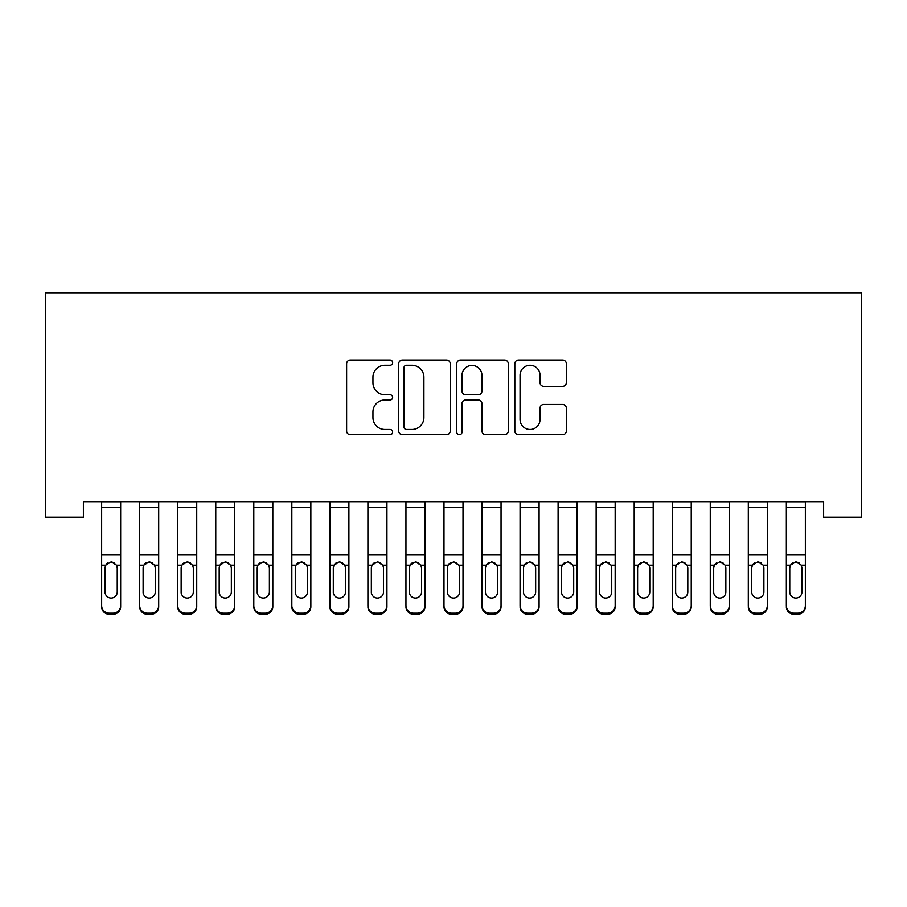 <?xml version="1.0" encoding="UTF-8"?>
<svg xmlns="http://www.w3.org/2000/svg" width="907" height="907" viewBox="0 0 907 907"><rect width="100%" height="100%" fill="white"/><g stroke="black" fill="none" stroke-linecap="round" stroke-linejoin="round"><path stroke-width="1.36" d="M392.64 362.63A2.619 2.619 0 0 0 390.033 360.022L350.351 360.022A3.73 3.73 0 0 0 346.621 363.752L346.621 430.961A3.73 3.73 0 0 0 350.351 434.691L390.033 434.691A2.619 2.619 0 0 0 392.64 432.083A2.619 2.619 0 0 0 390.033 429.465L384.897 429.465A11.95 11.95 0 0 1 372.947 417.515L372.947 411.914A11.95 11.95 0 0 1 384.897 399.964L390.033 399.964A2.619 2.619 0 0 0 392.64 397.357A2.619 2.619 0 0 0 390.033 394.738L384.897 394.738A11.95 11.95 0 0 1 372.947 382.799L372.947 377.199A11.95 11.95 0 0 1 384.897 365.249L390.033 365.249A2.619 2.619 0 0 0 392.64 362.63M562.612 386.337A3.73 3.73 0 0 0 566.353 382.607L566.353 363.752A3.73 3.73 0 0 0 562.612 360.022L518.555 360.022A3.73 3.73 0 0 0 514.825 363.752L514.825 430.961A3.73 3.73 0 0 0 518.555 434.691L562.612 434.691A3.73 3.73 0 0 0 566.353 430.961L566.353 408.184A3.73 3.73 0 0 0 562.612 404.454L543.758 404.454A3.73 3.73 0 0 0 540.028 408.184L540.028 419.476A9.988 9.988 0 0 1 530.039 429.465A9.988 9.988 0 0 1 520.051 419.476L520.051 375.237A9.988 9.988 0 0 1 530.039 365.249A9.988 9.988 0 0 1 540.028 375.237L540.028 382.607A3.73 3.73 0 0 0 543.758 386.337L562.612 386.337M823.613 501.956L83.387 501.956L83.387 517.171L45.35 517.171L45.35 292.746L861.65 292.746L861.65 517.171L823.613 517.171L823.613 501.956M450.235 363.752A3.73 3.73 0 0 0 446.505 360.022L402.447 360.022A3.73 3.73 0 0 0 398.706 363.752L398.706 430.961A3.73 3.73 0 0 0 402.447 434.691L446.505 434.691A3.73 3.73 0 0 0 450.235 430.961L450.235 363.752M460.495 360.022L504.553 360.022A3.73 3.73 0 0 1 508.294 363.752L508.294 430.961A3.73 3.73 0 0 1 504.553 434.691L485.698 434.691A3.73 3.73 0 0 1 481.968 430.961L481.968 403.706A3.73 3.73 0 0 0 478.238 399.964L465.733 399.964A3.73 3.73 0 0 0 461.992 403.706L461.992 432.083A2.619 2.619 0 0 1 459.384 434.691A2.619 2.619 0 0 1 456.765 432.083L456.765 363.752A3.73 3.73 0 0 1 460.495 360.022M406.551 365.249A2.619 2.619 0 0 0 403.932 367.857L403.932 426.857A2.619 2.619 0 0 0 406.551 429.465L411.959 429.465A11.95 11.95 0 0 0 423.909 417.515L423.909 377.199A11.95 11.95 0 0 0 411.959 365.249L406.551 365.249M481.968 375.419A9.988 9.988 0 0 0 471.98 365.43A9.988 9.988 0 0 0 461.992 375.419L461.992 391.008A3.73 3.73 0 0 0 465.733 394.738L478.238 394.738A3.73 3.73 0 0 0 481.968 391.008L481.968 375.419M101.652 566.183L101.652 605.593A7.607 7.562 -0 0 0 109.259 613.155L113.058 613.155A7.607 7.562 -0 0 0 120.665 605.593L120.665 606.692A7.607 7.562 180 0 1 113.058 614.254L113.058 613.155M117.241 591.999L117.241 567.895L117.241 591.999A6.088 6.043 180 0 1 111.153 598.042A6.088 6.043 180 0 0 117.241 591.999M105.065 593.087L105.065 591.999A6.088 6.043 180 0 0 111.153 598.042M107.978 562.669L105.745 565.095L105.065 567.328M114.327 562.669L111.153 561.773L116.572 565.095L117.241 567.895M120.665 501.956L120.665 605.593M101.652 501.956L101.652 605.593M109.259 613.155L109.259 614.254L113.058 614.254M109.259 614.254A7.607 7.562 180 0 1 101.652 606.692M101.652 565.095L105.745 565.095L105.065 567.895L105.065 591.999M105.745 565.095L111.153 561.773M139.689 566.183L139.689 605.593A7.607 7.562 -0 0 0 147.297 613.155L151.095 613.155A7.607 7.562 -0 0 0 158.702 605.593L158.702 606.692A7.607 7.562 180 0 1 151.095 614.254L151.095 613.155M155.278 591.999L155.278 567.895L155.278 591.999A6.088 6.043 180 0 1 149.19 598.042A6.088 6.043 180 0 0 155.278 591.999M143.113 593.087L143.113 591.999A6.088 6.043 180 0 0 149.19 598.042M146.016 562.669L143.782 565.095L143.113 567.328M152.365 562.669L149.19 561.773L154.609 565.095L155.278 567.895M177.727 566.183L177.727 605.593A7.607 7.562 -0 0 0 185.334 613.155L189.132 613.155A7.607 7.562 -0 0 0 196.74 605.593L196.74 606.692A7.607 7.562 180 0 1 189.132 614.254L189.132 613.155M193.316 591.999L193.316 567.895L193.316 591.999A6.088 6.043 180 0 1 187.227 598.042A6.088 6.043 180 0 0 193.316 591.999M181.151 593.087L181.151 591.999A6.088 6.043 180 0 0 187.227 598.042M184.053 562.669L181.819 565.095L181.151 567.328M190.413 562.669L187.227 561.773L192.647 565.095L193.316 567.895M158.702 501.956L158.702 605.593M139.689 501.956L139.689 605.593M147.297 613.155L147.297 614.254L151.095 614.254M147.297 614.254A7.607 7.562 180 0 1 139.689 606.692M139.689 565.095L143.782 565.095L143.113 567.895L143.113 591.999M143.782 565.095L149.19 561.773M196.74 501.956L196.74 605.593M177.727 501.956L177.727 605.593M185.334 613.155L185.334 614.254L189.132 614.254M185.334 614.254A7.607 7.562 180 0 1 177.727 606.692M177.727 565.095L181.819 565.095L181.151 567.895L181.151 591.999M181.819 565.095L187.227 561.773M215.764 566.183L215.764 605.593A7.607 7.562 -0 0 0 223.371 613.155L227.169 613.155A7.607 7.562 -0 0 0 234.777 605.593L234.777 606.692A7.607 7.562 180 0 1 227.169 614.254L227.169 613.155M231.353 591.999L231.353 567.895L231.353 591.999A6.088 6.043 180 0 1 225.276 598.042A6.088 6.043 180 0 0 231.353 591.999M219.188 593.087L219.188 591.999A6.088 6.043 180 0 0 225.276 598.042M222.09 562.669L219.857 565.095L219.188 567.328M228.451 562.669L225.276 561.773L230.684 565.095L231.353 567.895M253.801 566.183L253.801 605.593A7.607 7.562 -0 0 0 261.409 613.155L265.207 613.155A7.607 7.562 -0 0 0 272.814 605.593L272.814 606.692A7.607 7.562 180 0 1 265.207 614.254L265.207 613.155M269.39 591.999L269.39 567.895L269.39 591.999A6.088 6.043 180 0 1 263.313 598.042A6.088 6.043 180 0 0 269.39 591.999M257.225 593.087L257.225 591.999A6.088 6.043 180 0 0 263.313 598.042M260.128 562.669L257.894 565.095L257.225 567.328M266.488 562.669L263.313 561.773L268.721 565.095L269.39 567.895M234.777 501.956L234.777 605.593M215.764 501.956L215.764 605.593M223.371 613.155L223.371 614.254L227.169 614.254M223.371 614.254A7.607 7.562 180 0 1 215.764 606.692M215.764 565.095L219.857 565.095L219.188 567.895L219.188 591.999M219.857 565.095L225.276 561.773M272.814 501.956L272.814 605.593M253.801 501.956L253.801 605.593M261.409 613.155L261.409 614.254L265.207 614.254M261.409 614.254A7.607 7.562 180 0 1 253.801 606.692M253.801 565.095L257.894 565.095L257.225 567.895L257.225 591.999M257.894 565.095L263.313 561.773M291.839 566.183L291.839 605.593A7.607 7.562 -0 0 0 299.446 613.155L303.244 613.155A7.607 7.562 -0 0 0 310.852 605.593L310.852 606.692A7.607 7.562 180 0 1 303.244 614.254L303.244 613.155M307.428 591.999L307.428 567.895L307.428 591.999A6.088 6.043 180 0 1 301.351 598.042A6.088 6.043 180 0 0 307.428 591.999M295.263 593.087L295.263 591.999A6.088 6.043 180 0 0 301.351 598.042M298.176 562.669L295.931 565.095L295.263 567.328M304.525 562.669L301.351 561.773L306.759 565.095L307.428 567.895M310.852 501.956L310.852 605.593M291.839 501.956L291.839 605.593M299.446 613.155L299.446 614.254L303.244 614.254M299.446 614.254A7.607 7.562 180 0 1 291.839 606.692M291.839 565.095L295.931 565.095L295.263 567.895L295.263 591.999M295.931 565.095L301.351 561.773M329.876 566.183L329.876 605.593A7.607 7.562 -0 0 0 337.483 613.155L341.293 613.155A7.607 7.562 -0 0 0 348.9 605.593L348.9 606.692A7.607 7.562 180 0 1 341.293 614.254L341.293 613.155M345.476 591.999L345.476 567.895L345.476 591.999A6.088 6.043 180 0 1 339.388 598.042A6.088 6.043 180 0 0 345.476 591.999M333.3 593.087L333.3 591.999A6.088 6.043 180 0 0 339.388 598.042M336.214 562.669L333.969 565.095L333.3 567.328M342.563 562.669L339.388 561.773L344.796 565.095L345.476 567.895M348.9 501.956L348.9 605.593M329.876 501.956L329.876 605.593M337.483 613.155L337.483 614.254L341.293 614.254M337.483 614.254A7.607 7.562 180 0 1 329.876 606.692M329.876 565.095L333.969 565.095L333.3 567.895L333.3 591.999M333.969 565.095L339.388 561.773M367.913 566.183L367.913 605.593A7.607 7.562 -0 0 0 375.521 613.155L379.33 613.155A7.607 7.562 -0 0 0 386.938 605.593L386.938 606.692A7.607 7.562 180 0 1 379.33 614.254L379.33 613.155M383.514 591.999L383.514 567.895L383.514 591.999A6.088 6.043 180 0 1 377.425 598.042A6.088 6.043 180 0 0 383.514 591.999M371.337 593.087L371.337 591.999A6.088 6.043 180 0 0 377.425 598.042M374.251 562.669L372.006 565.095L371.337 567.328M380.6 562.669L377.425 561.773L382.833 565.095L383.514 567.895M405.951 566.183L405.951 605.593A7.607 7.562 -0 0 0 413.558 613.155L417.367 613.155A7.607 7.562 -0 0 0 424.975 605.593L424.975 606.692A7.607 7.562 180 0 1 417.367 614.254L417.367 613.155M421.551 591.999L421.551 567.895L421.551 591.999A6.088 6.043 180 0 1 415.463 598.042A6.088 6.043 180 0 0 421.551 591.999M409.374 593.087L409.374 591.999A6.088 6.043 180 0 0 415.463 598.042M412.288 562.669L410.055 565.095L409.374 567.328M418.637 562.669L415.463 561.773L420.871 565.095L421.551 567.895M443.988 566.183L443.988 605.593A7.607 7.562 -0 0 0 451.595 613.155L455.405 613.155A7.607 7.562 -0 0 0 463.012 605.593L463.012 606.692A7.607 7.562 180 0 1 455.405 614.254L455.405 613.155M459.588 591.999L459.588 567.895L459.588 591.999A6.088 6.043 180 0 1 453.5 598.042A6.088 6.043 180 0 0 459.588 591.999M447.412 593.087L447.412 591.999A6.088 6.043 180 0 0 453.5 598.042M450.325 562.669L448.092 565.095L447.412 567.328M456.675 562.669L453.5 561.773L458.908 565.095L459.588 567.895M482.025 566.183L482.025 605.593A7.607 7.562 -0 0 0 489.633 613.155L493.442 613.155A7.607 7.562 -0 0 0 501.049 605.593L501.049 606.692A7.607 7.562 180 0 1 493.442 614.254L493.442 613.155M497.626 591.999L497.626 567.895L497.626 591.999A6.088 6.043 180 0 1 491.537 598.042A6.088 6.043 180 0 0 497.626 591.999M485.449 593.087L485.449 591.999A6.088 6.043 180 0 0 491.537 598.042M488.363 562.669L486.129 565.095L485.449 567.328M494.712 562.669L491.537 561.773L496.945 565.095L497.626 567.895M520.062 566.183L520.062 605.593A7.607 7.562 -0 0 0 527.67 613.155L531.479 613.155A7.607 7.562 -0 0 0 539.087 605.593L539.087 606.692A7.607 7.562 180 0 1 531.479 614.254L531.479 613.155M535.663 591.999L535.663 567.895L535.663 591.999A6.088 6.043 180 0 1 529.575 598.042A6.088 6.043 180 0 0 535.663 591.999M523.486 593.087L523.486 591.999A6.088 6.043 180 0 0 529.575 598.042M526.4 562.669L524.167 565.095L523.486 567.328M532.749 562.669L529.575 561.773L534.994 565.095L535.663 567.895M558.1 566.183L558.1 605.593A7.607 7.562 -0 0 0 565.707 613.155L569.517 613.155A7.607 7.562 -0 0 0 577.124 605.593L577.124 606.692A7.607 7.562 180 0 1 569.517 614.254L569.517 613.155M573.7 591.999L573.7 567.895L573.7 591.999A6.088 6.043 180 0 1 567.612 598.042A6.088 6.043 180 0 0 573.7 591.999M561.524 593.087L561.524 591.999A6.088 6.043 180 0 0 567.612 598.042M564.437 562.669L562.204 565.095L561.524 567.328M570.786 562.669L567.612 561.773L573.031 565.095L573.7 567.895M596.148 566.183L596.148 605.593A7.607 7.562 -0 0 0 603.756 613.155L607.554 613.155A7.607 7.562 -0 0 0 615.161 605.593L615.161 606.692A7.607 7.562 180 0 1 607.554 614.254L607.554 613.155M611.737 591.999L611.737 567.895L611.737 591.999A6.088 6.043 180 0 1 605.649 598.042A6.088 6.043 180 0 0 611.737 591.999M599.572 593.087L599.572 591.999A6.088 6.043 180 0 0 605.649 598.042M602.475 562.669L600.241 565.095L599.572 567.328M608.824 562.669L605.649 561.773L611.069 565.095L611.737 567.895M386.938 501.956L386.938 605.593M367.913 501.956L367.913 605.593M375.521 613.155L375.521 614.254L379.33 614.254M375.521 614.254A7.607 7.562 180 0 1 367.913 606.692M367.913 565.095L372.006 565.095L371.337 567.895L371.337 591.999M372.006 565.095L377.425 561.773M424.975 501.956L424.975 605.593M405.951 501.956L405.951 605.593M413.558 613.155L413.558 614.254L417.367 614.254M413.558 614.254A7.607 7.562 180 0 1 405.951 606.692M405.951 565.095L410.055 565.095L409.374 567.895L409.374 591.999M410.055 565.095L415.463 561.773M463.012 501.956L463.012 605.593M443.988 501.956L443.988 605.593M451.595 613.155L451.595 614.254L455.405 614.254M451.595 614.254A7.607 7.562 180 0 1 443.988 606.692M443.988 565.095L448.092 565.095L447.412 567.895L447.412 591.999M448.092 565.095L453.5 561.773M501.049 501.956L501.049 605.593M482.025 501.956L482.025 605.593M489.633 613.155L489.633 614.254L493.442 614.254M489.633 614.254A7.607 7.562 180 0 1 482.025 606.692M482.025 565.095L486.129 565.095L485.449 567.895L485.449 591.999M486.129 565.095L491.537 561.773M539.087 501.956L539.087 605.593M520.062 501.956L520.062 605.593M527.67 613.155L527.67 614.254L531.479 614.254M527.67 614.254A7.607 7.562 180 0 1 520.062 606.692M520.062 565.095L524.167 565.095L523.486 567.895L523.486 591.999M524.167 565.095L529.575 561.773M577.124 501.956L577.124 605.593M558.1 501.956L558.1 605.593M565.707 613.155L565.707 614.254L569.517 614.254M565.707 614.254A7.607 7.562 180 0 1 558.1 606.692M558.1 565.095L562.204 565.095L561.524 567.895L561.524 591.999M562.204 565.095L567.612 561.773M615.161 501.956L615.161 605.593M596.148 501.956L596.148 605.593M603.756 613.155L603.756 614.254L607.554 614.254M603.756 614.254A7.607 7.562 180 0 1 596.148 606.692M596.148 565.095L600.241 565.095L599.572 567.895L599.572 591.999M600.241 565.095L605.649 561.773M634.186 566.183L634.186 605.593A7.607 7.562 -0 0 0 641.793 613.155L645.591 613.155A7.607 7.562 -0 0 0 653.199 605.593L653.199 606.692A7.607 7.562 180 0 1 645.591 614.254L645.591 613.155M649.775 591.999L649.775 567.895L649.775 591.999A6.088 6.043 180 0 1 643.687 598.042A6.088 6.043 180 0 0 649.775 591.999M637.61 593.087L637.61 591.999A6.088 6.043 180 0 0 643.687 598.042M640.512 562.669L638.279 565.095L637.61 567.328M646.872 562.669L643.687 561.773L649.106 565.095L649.775 567.895M653.199 501.956L653.199 605.593M634.186 501.956L634.186 605.593M641.793 613.155L641.793 614.254L645.591 614.254M641.793 614.254A7.607 7.562 180 0 1 634.186 606.692M634.186 565.095L638.279 565.095L637.61 567.895L637.61 591.999M638.279 565.095L643.687 561.773M672.223 566.183L672.223 605.593A7.607 7.562 -0 0 0 679.831 613.155L683.629 613.155A7.607 7.562 -0 0 0 691.236 605.593L691.236 606.692A7.607 7.562 180 0 1 683.629 614.254L683.629 613.155M687.812 591.999L687.812 567.895L687.812 591.999A6.088 6.043 180 0 1 681.724 598.042A6.088 6.043 180 0 0 687.812 591.999M675.647 593.087L675.647 591.999A6.088 6.043 180 0 0 681.724 598.042M678.549 562.669L676.316 565.095L675.647 567.328M684.91 562.669L681.724 561.773L687.143 565.095L687.812 567.895M691.236 501.956L691.236 605.593M672.223 501.956L672.223 605.593M679.831 613.155L679.831 614.254L683.629 614.254M679.831 614.254A7.607 7.562 180 0 1 672.223 606.692M672.223 565.095L676.316 565.095L675.647 567.895L675.647 591.999M676.316 565.095L681.724 561.773M710.26 566.183L710.26 605.593A7.607 7.562 -0 0 0 717.868 613.155L721.666 613.155A7.607 7.562 -0 0 0 729.273 605.593L729.273 606.692A7.607 7.562 180 0 1 721.666 614.254L721.666 613.155M725.849 591.999L725.849 567.895L725.849 591.999A6.088 6.043 180 0 1 719.773 598.042A6.088 6.043 180 0 0 725.849 591.999M713.684 593.087L713.684 591.999A6.088 6.043 180 0 0 719.773 598.042M716.587 562.669L714.353 565.095L713.684 567.328M722.947 562.669L719.773 561.773L725.181 565.095L725.849 567.895M729.273 501.956L729.273 605.593M710.26 501.956L710.26 605.593M717.868 613.155L717.868 614.254L721.666 614.254M717.868 614.254A7.607 7.562 180 0 1 710.26 606.692M710.26 565.095L714.353 565.095L713.684 567.895L713.684 591.999M714.353 565.095L719.773 561.773M748.298 566.183L748.298 605.593A7.607 7.562 -0 0 0 755.905 613.155L759.703 613.155A7.607 7.562 -0 0 0 767.311 605.593L767.311 606.692A7.607 7.562 180 0 1 759.703 614.254L759.703 613.155M763.887 591.999L763.887 567.895L763.887 591.999A6.088 6.043 180 0 1 757.81 598.042A6.088 6.043 180 0 0 763.887 591.999M751.722 593.087L751.722 591.999A6.088 6.043 180 0 0 757.81 598.042M754.635 562.669L752.391 565.095L751.722 567.328M760.984 562.669L757.81 561.773L763.218 565.095L763.887 567.895M767.311 501.956L767.311 605.593M748.298 501.956L748.298 605.593M755.905 613.155L755.905 614.254L759.703 614.254M755.905 614.254A7.607 7.562 180 0 1 748.298 606.692M748.298 565.095L752.391 565.095L751.722 567.895L751.722 591.999M752.391 565.095L757.81 561.773M786.335 566.183L786.335 605.593A7.607 7.562 -0 0 0 793.942 613.155L797.741 613.155A7.607 7.562 -0 0 0 805.348 605.593L805.348 606.692A7.607 7.562 180 0 1 797.741 614.254L797.741 613.155M801.935 591.999L801.935 567.895L801.935 591.999A6.088 6.043 180 0 1 795.847 598.042A6.088 6.043 180 0 0 801.935 591.999M789.759 593.087L789.759 591.999A6.088 6.043 180 0 0 795.847 598.042M792.673 562.669L790.428 565.095L789.759 567.328M799.022 562.669L795.847 561.773L801.255 565.095L801.935 567.895M805.348 501.956L805.348 605.593M786.335 501.956L786.335 605.593M793.942 613.155L793.942 614.254L797.741 614.254M793.942 614.254A7.607 7.562 180 0 1 786.335 606.692M786.335 565.095L790.428 565.095L789.759 567.895L789.759 591.999M790.428 565.095L795.847 561.773M101.652 502.036L120.665 502.036M116.572 565.095L120.665 565.095M101.652 554.959L120.665 554.959M101.652 507.603L120.665 507.603M139.689 502.036L158.702 502.036M154.609 565.095L158.702 565.095M139.689 554.959L158.702 554.959M139.689 507.603L158.702 507.603M177.727 502.036L196.74 502.036M192.647 565.095L196.74 565.095M177.727 554.959L196.74 554.959M177.727 507.603L196.74 507.603M215.764 502.036L234.777 502.036M230.684 565.095L234.777 565.095M215.764 554.959L234.777 554.959M215.764 507.603L234.777 507.603M253.801 502.036L272.814 502.036M268.721 565.095L272.814 565.095M253.801 554.959L272.814 554.959M253.801 507.603L272.814 507.603M291.839 502.036L310.852 502.036M306.759 565.095L310.852 565.095M291.839 554.959L310.852 554.959M291.839 507.603L310.852 507.603M329.876 502.036L348.9 502.036M344.796 565.095L348.9 565.095M329.876 554.959L348.9 554.959M329.876 507.603L348.9 507.603M367.913 502.036L386.938 502.036M382.833 565.095L386.938 565.095M367.913 554.959L386.938 554.959M367.913 507.603L386.938 507.603M405.951 502.036L424.975 502.036M420.871 565.095L424.975 565.095M405.951 554.959L424.975 554.959M405.951 507.603L424.975 507.603M443.988 502.036L463.012 502.036M458.908 565.095L463.012 565.095M443.988 554.959L463.012 554.959M443.988 507.603L463.012 507.603M482.025 502.036L501.049 502.036M496.945 565.095L501.049 565.095M482.025 554.959L501.049 554.959M482.025 507.603L501.049 507.603M520.062 502.036L539.087 502.036M534.994 565.095L539.087 565.095M520.062 554.959L539.087 554.959M520.062 507.603L539.087 507.603M558.1 502.036L577.124 502.036M573.031 565.095L577.124 565.095M558.1 554.959L577.124 554.959M558.1 507.603L577.124 507.603M596.148 502.036L615.161 502.036M611.069 565.095L615.161 565.095M596.148 554.959L615.161 554.959M596.148 507.603L615.161 507.603M634.186 502.036L653.199 502.036M649.106 565.095L653.199 565.095M634.186 554.959L653.199 554.959M634.186 507.603L653.199 507.603M672.223 502.036L691.236 502.036M687.143 565.095L691.236 565.095M672.223 554.959L691.236 554.959M672.223 507.603L691.236 507.603M710.26 502.036L729.273 502.036M725.181 565.095L729.273 565.095M710.26 554.959L729.273 554.959M710.26 507.603L729.273 507.603M748.298 502.036L767.311 502.036M763.218 565.095L767.311 565.095M748.298 554.959L767.311 554.959M748.298 507.603L767.311 507.603M786.335 502.036L805.348 502.036M801.255 565.095L805.348 565.095M786.335 554.959L805.348 554.959M786.335 507.603L805.348 507.603"/></g></svg>
